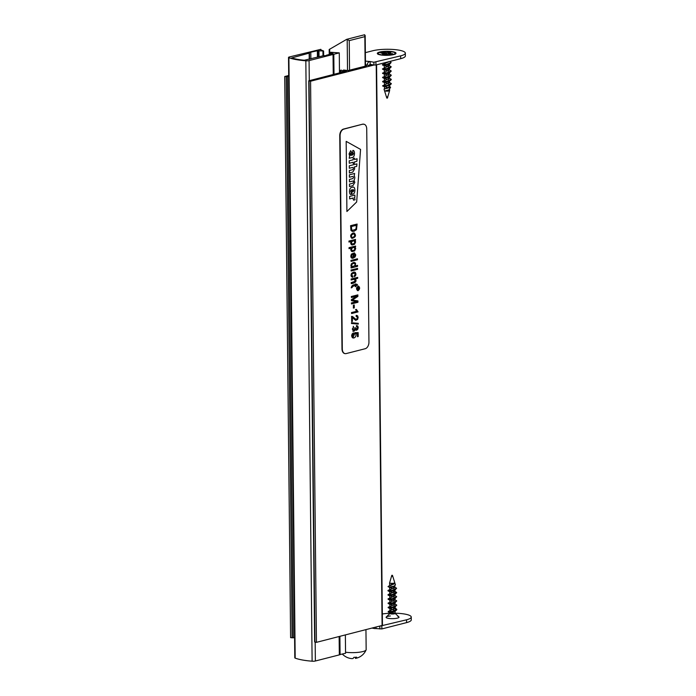 <?xml version="1.0" encoding="UTF-8"?>
<svg xmlns="http://www.w3.org/2000/svg" width="696" height="696" viewBox="0 0 696 696"><rect width="100%" height="100%" fill="white"/><g stroke="black" fill="none" stroke-linecap="round" stroke-linejoin="round"><path stroke-width="1.04" d="M365.452 61.109L370.133 61.544L370.159 64.354L373.926 65.032L310.573 81.223L308.772 80.806L346.469 71.105L343.537 70.018L348.043 70.566L366.505 65.85L365.504 65.668M294.599 637.58L290.597 637.658L284.725 76.525L288.709 75.507M288.718 76.447L284.725 76.525M365.496 64.832L368.401 65.363L371.447 64.589M376.579 64.824L382.452 625.373L316.445 642.347L314.644 641.938L308.772 80.806M310.573 81.223L316.445 642.347M344.72 70.792L344.72 71.558M339.474 72.219L339.961 72.767M339.952 72.21L343.963 71.183L343.963 71.749M343.963 71.183L341.301 70.166L339.457 70.453M339.457 70.67L340.883 70.983L339.465 71.392M329.234 54.505L329.182 49.512L346.651 39.359A1.435 1.053 75.7 0 1 347.191 39.272L349.235 40.629L364.834 36.644L365.148 66.198M364.156 34.887A1.435 1.053 75.7 0 1 364.695 34.8L364.834 36.644M394.893 613.211A18.679 4.054 179.4 0 1 411.249 617.065L411.275 619.866A18.679 4.054 179.4 0 1 406.595 622.607L381.86 628.923L375.109 628.532A2.871 1.862 -79.7 0 1 374.57 628.549A2.871 1.862 -79.7 0 1 373.561 627.757M411.249 617.065A18.679 4.054 179.4 0 1 406.568 619.797L379.807 626.165L379.833 628.966M382.33 613.968A18.679 4.054 179.4 0 1 390.16 613.263M397.834 616.386A6.464 1.401 179.4 0 1 398.869 616.882A6.464 1.401 179.4 0 1 392.579 618.657A6.464 1.401 179.4 0 1 386.263 617.013A6.464 1.401 179.4 0 1 390.404 615.96M376.066 628.288L376.049 627.122M392.849 51.739A9.344 2.027 179.4 0 1 395.772 53.679A9.344 2.027 179.4 0 1 386.68 55.349A9.344 2.027 179.4 0 1 377.563 53.87A9.344 2.027 179.4 0 1 381.887 51.626A9.344 2.027 179.4 0 1 392.849 51.739M370.133 61.544L373.9 62.231L373.926 65.032L375.953 64.989L400.696 58.673L400.661 55.863A18.679 4.054 -0.6 0 0 405.342 53.122A18.679 4.054 -0.6 0 0 393.257 49.468A18.679 4.054 -0.6 0 0 372.665 50.782L365.365 52.644M400.661 55.863L373.9 62.231M400.696 58.673A18.679 4.054 -0.6 0 0 405.376 55.932L405.342 53.122M369.176 61.787A2.871 1.862 100.3 0 0 367.305 65.076L367.305 65.163M370.159 64.354A1.435 0.931 100.3 0 0 369.402 65.111M345.547 652.222A13.224 2.862 -0.6 0 0 356.448 652.5A13.224 2.862 -0.6 0 0 366.105 649.907A13.224 2.862 -0.6 0 0 366.157 649.629L365.948 629.706M342.397 654.101A14.372 14.372 0 0 0 344.772 656.137A8.622 1.87 -0.6 0 0 345.181 656.363A14.303 13.468 -52.1 0 0 347.835 657.729A14.372 14.372 0 0 0 351.863 658.607L352.776 658.564A14.303 3.671 86 0 0 353.873 657.346A8.622 1.87 -0.6 0 0 356.639 657.154A14.303 3.671 -94 0 1 355.552 658.372L355.456 658.407A14.372 14.372 0 0 0 366.105 649.907M349.244 658.164A14.303 13.468 -52.1 0 1 347.835 657.729M384.94 54.566L384.61 53.74L383.261 53.548L384.262 53.575M385.941 54.271L385.758 52.592L386.071 54.227M382.643 53.253L382.661 52.731L385.801 53.087M385.758 52.592L386.35 52.739L386.48 54.07M386.35 52.739L390.23 51.956L390.848 52.417L388.499 53.931L388.211 52.348L390.447 52.548M389.16 53.061L390.065 53.087L388.69 53.957M388.951 89.81L385.027 90.967A2.575 0.557 -0.6 0 0 387.82 91.124A2.575 0.557 -0.6 0 0 389.621 90.611A2.575 0.557 -0.6 0 0 389.63 90.567A2.575 0.557 -0.6 0 0 389.429 90.358A2.575 0.557 -0.6 0 0 389.003 90.21L389.003 90.21M389.325 61.57L384.201 63.745L384.183 62.884M391.074 66.816L388.359 64.754L389.368 65.798L384.244 67.956L384.218 65.816L389.882 63.988L382.478 65.015L385.906 64.98M391.117 71.027L388.403 68.965L389.412 70.009L384.288 72.166L384.262 70.026L389.925 68.199L382.556 69.252L384.253 67.947M391.161 75.229L388.446 73.167L389.455 74.211L384.331 76.369L384.305 74.237L389.969 72.41L382.6 73.463L384.296 72.149M391.204 79.44L388.49 77.378L389.499 78.422L384.375 80.579L384.349 78.448L390.021 76.612L382.643 77.674L384.34 76.36M391.256 83.651L388.533 81.589L389.543 82.633L384.418 84.79L384.392 82.65L390.065 80.823L382.687 81.884L382.643 81.423L387.507 81.589M389.725 86.321L388.585 85.799L389.586 86.843L384.462 89.001L384.436 86.861L390.117 85.025L382.739 86.087L384.427 84.782M388.629 87.887L382.739 86.087M388.585 83.677L382.687 81.884M388.542 79.466L384.349 78.448M388.499 75.264L382.6 73.463M388.455 71.053L382.556 69.252M388.411 66.842L382.513 65.05L384.209 63.736M389.951 52.731L390.23 51.956M389.725 86.33L390.56 87.383L384.47 88.984M390.117 61.37L391.065 62.396L386.776 64.424L382.469 64.589M388.02 64.885L388.951 65.119M391.108 66.607L386.819 68.634L382.513 68.8M388.064 69.095L388.994 69.33M391.152 70.809L386.863 72.845L382.556 73.01M388.107 73.297L389.047 73.541M391.195 75.02L386.906 77.056L382.6 77.213M388.15 77.508L389.09 77.743M391.248 79.222L386.959 81.258L382.643 81.423M388.194 81.719L389.134 81.954M391.291 83.433L387.002 85.469L382.696 85.634M391.03 62.614L389.882 63.988M387.263 65.163L389.351 65.668M391.117 67.025L389.925 68.199M387.307 69.365L389.395 69.878M391.161 71.236L389.969 72.41M387.35 73.576L389.438 74.081M391.204 75.438L390.021 76.612M387.394 77.787L389.482 78.291M391.248 79.648L390.065 80.823M387.437 81.998L389.525 82.502M391.291 83.859L390.117 85.025M385.027 90.967L388.942 89.801L390.56 87.383M384.027 89.21L386.819 98.093L387.446 98.084L387.776 96.944L386.55 96.874M389.36 53.227L392.022 53.809L388.881 53.444M392.266 53.566L392.657 54.044M392.814 54.036L387.524 53.966M386.95 53.914L387.568 54.053M387.507 54.018L385.21 54.558M385.297 54.549L382.783 54.436M388.029 52.096L385.81 53.113M384.444 53.609L381.182 53.096M381.06 53.079L380.512 52.609L382.696 52.452L380.912 52.852M391.691 612.393L391.683 612.967A2.575 0.557 179.4 0 1 395.041 613.307A2.575 0.557 179.4 0 1 395.102 613.428A2.575 0.557 179.4 0 1 393.362 613.976A2.575 0.557 179.4 0 1 389.951 613.481A2.575 0.557 179.4 0 1 390.021 613.359A2.575 0.557 179.4 0 1 391.474 612.958L389.951 612.715L394.084 611.619L395.076 610.557L389.899 608.504L394.04 607.408L396.72 605.294M391.43 612.445L391.474 612.958M391.926 576.305L392.796 576.418L394.78 582.717A2.575 0.557 179.4 0 1 394.78 582.761A2.575 0.557 179.4 0 1 393.423 583.265A2.575 0.557 179.4 0 1 390.778 583.265A2.575 0.557 179.4 0 1 390.178 583.152L389.638 583.257L389.664 585.388L394.762 583.231M394.049 605.32L389.856 604.293L393.997 603.197L395.006 604.276L388.15 607.277L392.466 607.112L396.755 605.085L393.997 603.232L396.668 601.083M394.006 601.109L389.812 600.082L393.953 598.995L396.624 596.872M393.962 596.898L389.769 595.88L393.91 594.784L396.624 592.87L392.77 591.008M393.919 592.696L389.725 591.67L393.858 590.573L396.537 588.459M393.875 588.485L389.682 587.459L393.814 586.371L394.832 587.441L387.976 590.443L392.283 590.278L396.572 588.242L393.814 586.397L395.459 584.892L394.928 583.213M393.832 584.275L390.178 583.152M389.76 593.792L388.02 594.645L392.327 594.488L396.616 592.453L393.866 590.608L394.876 591.643L389.751 593.801L389.725 591.67L388.02 590.895L395.398 589.834M393.91 594.81L394.919 595.854L388.064 598.856L392.379 598.69L396.659 596.655L393.91 594.819M393.953 599.021L394.963 600.065L388.107 603.067L392.422 602.901L396.711 600.865L393.953 599.021M389.934 610.627L388.194 611.48L392.509 611.323L396.798 609.296L394.04 607.443L395.05 608.478L389.925 610.636L389.899 608.504M388.655 586.154L387.994 586.606L389.69 587.467L389.708 589.59M387.994 586.606L390.23 586.954L394.536 586.015M388.194 611.48L388.238 611.941L395.606 610.888L396.798 609.713L392.944 607.843M388.15 607.277L388.194 607.73L395.572 606.677M394.989 604.145L392.901 603.632M388.107 603.067L388.15 603.528L395.528 602.466M394.945 599.935L392.857 599.43M388.064 598.856L388.107 599.317L395.485 598.255M394.902 595.724L392.814 595.219M391.457 595.037L388.029 595.071L395.441 594.045M387.976 590.443L388.02 590.895M394.815 587.311L392.727 586.806M395.589 608.147L393.701 607.565M394.597 603.597L393.658 603.362M394.554 599.387L393.614 599.152M394.51 595.176L393.571 594.941M394.467 590.974L393.518 590.73M394.415 586.763L393.475 586.528M394.91 583.222L390.439 585.632M389.673 585.38L388.62 586.258A3.628 0.783 -0.6 0 0 390.23 586.954M393.892 613.341L391.091 613.472L393.892 613.341M362.851 124.271A5.751 3.724 -79.7 0 1 363.938 124.227A5.751 3.724 -79.7 0 1 366.722 128.908L368.95 342.136A5.751 3.724 -79.7 0 1 365.209 348.722L346.173 353.577A5.751 3.724 -79.7 0 1 345.094 353.629A5.751 3.724 -79.7 0 1 342.31 348.94L340.083 135.711A5.751 3.724 -79.7 0 1 343.824 129.125L362.529 124.21A5.751 3.724 -79.7 0 1 363.616 124.166A5.751 3.724 -79.7 0 1 363.773 124.201M346.904 211.506L346.173 141.366L360.563 149.414L356.665 201.979L346.904 211.506L346.173 141.366L360.563 149.414L356.665 201.979L346.904 211.506M344.929 353.594A5.751 3.724 -79.7 0 1 344.772 353.568A5.751 3.724 -79.7 0 1 341.988 348.879L339.752 135.65A5.751 3.724 -79.7 0 1 343.502 129.073L362.529 124.21M351.271 194.419L350.827 194.419L351.271 194.419C348.957 195.393 348.722 187.946 351.558 187.476L352.733 187.172C355.534 186.093 355.621 193.88 352.802 194.149L351.915 194.375L351.871 189.799L351.419 189.921C350.462 190.939 350.401 191.696 351.245 192.2L351.271 194.419C348.957 195.393 348.722 187.946 351.558 187.476L352.733 187.172C355.534 186.093 355.621 193.88 352.802 194.149L351.915 194.375L351.871 189.799L351.419 189.921C350.462 190.939 350.401 191.696 351.245 192.2L351.271 194.419M353.994 180.334C354.969 178.515 355.03 177.028 354.186 175.879L354.629 173.461L349.383 174.8L349.409 177.254L352.689 176.419C353.699 176.932 353.707 177.663 352.707 178.611L349.435 179.446L349.462 181.9L352.802 181.047C353.742 181.595 353.733 182.335 352.759 183.257L349.479 184.092L349.505 186.545L352.889 185.684L354.829 182.422L353.994 180.334C354.969 178.515 355.03 177.028 354.186 175.879L354.629 173.461L349.383 174.8L349.409 177.254L352.689 176.419C353.699 176.932 353.707 177.663 352.707 178.611L349.435 179.446L349.462 181.9L352.802 181.047C353.742 181.595 353.733 182.335 352.759 183.257L349.479 184.092L349.505 186.545L352.889 185.684L354.829 182.422L353.994 180.334M354.69 168.823L354.194 167.014L356.717 166.37L356.909 163.864L349.288 165.805L349.314 168.258L352.594 167.423C353.603 167.962 353.611 168.728 352.611 169.702L349.34 170.537L349.366 172.999L352.75 172.13L354.69 168.823L354.194 167.014L356.717 166.37L356.909 163.864L349.288 165.805L349.314 168.258L352.594 167.423C353.603 167.962 353.611 168.728 352.611 169.702L349.34 170.537L349.366 172.999L352.75 172.13L354.69 168.823M349.653 155.843L349.061 153.92L350.662 150.658L352.28 153.277A23.299 15.095 -79.7 0 1 352.298 155.06L352.559 155.008C353.594 153.99 353.69 153.233 352.846 152.728L352.82 150.493C354.977 149.675 355.264 156.904 352.42 157.453L349.209 158.262L349.653 155.843L349.061 153.92L350.662 150.658L352.28 153.277A23.299 15.095 -79.7 0 1 352.298 155.06L352.559 155.008C353.594 153.99 353.69 153.233 352.846 152.728L352.82 150.493C354.977 149.675 355.264 156.904 352.42 157.453L349.209 158.262L349.653 155.843M353.168 159.793L353.15 158.471L354.412 158.149L354.429 159.471L357.091 158.784L356.9 161.298L354.455 161.924L354.464 163.273L353.203 163.595L353.194 162.246L349.262 163.247L349.235 160.793L353.168 159.793L353.15 158.471L354.412 158.149L354.429 159.471L357.091 158.784L356.9 161.298L354.455 161.924L354.464 163.273L353.203 163.595L353.194 162.246L349.262 163.247L349.235 160.793L353.168 159.793M354.316 197.568L354.882 197.246L354.856 195.089L349.61 196.429L349.636 198.882L353.055 198.064L353.559 200.17L354.969 199.813A2.41 1.566 100.3 0 0 355.004 199.239L354.316 197.568L354.882 197.246L354.856 195.089L349.61 196.429L349.636 198.882L352.794 198.082L353.559 200.17L354.969 199.813A2.41 1.566 100.3 0 0 355.004 199.239L354.316 197.568M351.384 155.295L350.732 152.981L350.131 154.277L350.758 155.425L351.384 155.295L350.984 152.963L350.131 154.277L350.758 155.425L351.384 155.295M352.968 191.774C353.959 190.782 353.951 190.034 352.942 189.529L352.968 191.774C353.959 190.782 353.951 190.034 352.942 189.529L352.968 191.774M357.683 290.345L358.031 290.319C359.554 289.04 359.684 287.752 358.44 286.456M358.135 290.336C359.684 288.997 359.797 287.709 358.475 286.465C356.622 287.457 356.369 288.753 357.735 290.363L358.135 290.336M357.622 290.658C355.969 288.823 356.239 287.309 358.44 286.126M358.144 290.65L357.727 290.684C356.074 288.84 356.352 287.335 358.553 286.152C360.084 287.579 359.945 289.084 358.144 290.65M353.176 338.021L352.298 337.647L351.611 335.863L352.072 334.036L353.385 332.905L353.559 333.915L352.367 335.716L352.802 336.786L353.281 337.029L354.847 332.705L358.162 332.618L358.205 336.533L357.448 336.725L357.413 333.558L355.673 333.601L356.091 334.993L355.543 336.855L354.038 337.978L352.411 337.664L351.724 335.89L352.176 334.054L353.49 332.923M353.237 337.021L354.751 333.628M354.647 333.61L354.847 332.705M354.734 332.688L358.162 332.618M357.309 333.532L357.448 336.725M352.994 331.383L353.316 326.293L353.542 327.242L352.298 329.069L353.159 330.348L354.569 329.652L354.812 327.833L355.499 327.772L356.221 329.26L357.318 328.686L357.579 327.72L356.413 326.598L356.543 325.606L357.796 326.102L358.231 327.529L357.77 329.26L356.587 330.226L355.264 329.495L354.447 330.965L352.994 331.383L353.42 326.311M353.116 330.339L354.464 329.634L354.812 327.833M354.699 327.816L355.499 327.772M356.178 329.243L357.474 327.694L356.804 326.615M356.543 325.606L356.413 326.598M356.43 325.58L357.005 325.632M356.091 330.243L355.247 329.652M351.593 323.518L351.584 322.735L358.266 323.318L358.275 324.101L351.48 323.501L351.584 322.735M351.471 322.718L358.266 323.318M352.394 317.594L352.428 321.395L351.671 321.587L351.619 316.445L352.655 316.593L355.926 319.386L357.178 318.742L357.474 317.628L357.126 316.637L356.161 316.454L356.239 315.445L357.64 315.862L358.127 317.498L357.605 319.438L355.708 320.386L352.394 317.594M351.619 316.445L351.671 321.587M351.515 316.428L352.106 316.419M355.882 319.377L357.065 318.725L357.37 317.611L356.665 316.41M356.239 315.445L356.161 316.454M356.135 315.427L356.891 315.445M355.708 320.386L352.394 317.628M358.066 311.886L351.584 313.548L351.576 312.582L356.639 311.295L355.665 309.616L356.422 309.424L358.066 311.886M351.576 312.582L351.584 313.548M351.471 312.565L356.639 311.295M356.526 311.269L355.665 309.616M355.552 309.598L356.422 309.424M353.472 308.111L353.446 305.17L354.247 304.961L354.281 307.902L353.368 308.093L353.446 305.17M353.342 305.152L354.247 304.961M351.419 297.514L351.41 296.531L357.857 294.878L357.875 296.418L352.385 300.046L357.927 300.916L357.935 302.29L351.489 303.935L351.48 302.96L356.9 301.568L351.454 300.698L351.445 299.767L356.926 296.105L351.419 297.514L351.41 296.531M351.306 296.513L357.857 294.878M352.272 300.028L357.927 300.916M351.48 302.96L351.489 303.935M351.367 302.934L356.796 301.551M351.445 299.767L351.454 300.698M351.341 299.75L356.822 296.087M355.369 285.725C353.82 285.691 352.707 286.291 352.019 287.544L351.341 287.857C351.776 285.577 353.116 284.551 355.36 284.768L355.969 283.916L355.978 284.612L357.126 284.316L357.605 285.16L355.987 285.569L355.995 286.526L355.378 286.682L355.369 285.725M355.36 284.768L355.247 284.751C353.011 284.534 351.671 285.56 351.228 287.84L351.341 287.857M355.247 284.751L355.351 284.081M355.238 284.055L355.969 283.916M355.865 284.586L357.126 284.316M355.256 285.708L355.378 286.682M351.236 279.975L351.228 279.018L357.674 277.373L357.683 278.322L355.386 278.913C357.692 282.393 353.029 283.446 351.271 283.62L351.262 282.654L354.229 281.897L355.351 280.418L354.595 279.253L351.132 279.957L351.228 279.018M351.123 279L357.674 277.373M351.262 282.654L351.271 283.62M351.158 282.637L354.995 281.341L354.577 279.253M352.211 277.173L351.089 275.277L351.68 273.302L353.507 272.119L355.343 272.38L355.969 274.094L355.613 275.668L354.403 276.704L354.273 275.773L355.317 274.267L354.49 273.032L352.15 273.893L351.732 275.129L352.924 276.234L352.82 277.217L351.428 276.712L350.975 275.259L351.576 273.284L354.586 272.032M354.273 275.773L355.212 274.25L354.403 273.015M352.454 276.208L352.924 276.234M354.508 276.721L354.377 275.79M352.446 231.411L350.932 230.367L350.558 225.687L357.118 224.06L356.491 229.628L353.994 231.324L352.132 231.324L351.036 230.385L350.671 225.713L357.118 224.06M352.594 230.341L355.43 229.463L356.169 228.262L356.265 225.33M351.436 226.539L351.689 229.689L352.42 230.298L355.534 229.489L356.274 228.279L356.369 225.278L351.436 226.539M352.185 237.406C354.647 236.927 355.23 235.779 353.942 233.943M353.107 234.021C351.08 235.265 350.784 236.396 352.228 237.414C354.769 236.945 355.351 235.787 353.986 233.952L353.107 234.021M351.915 238.38C349.94 236.414 350.297 234.63 352.985 233.021L354.194 232.96C356.448 235.431 355.717 237.24 352.019 238.397C350.045 236.431 350.401 234.648 353.09 233.038L354.194 232.96M349.053 242.034L349.044 241.077L355.499 239.433L355.508 240.32L354.908 240.477L355.639 241.921L354.569 244.261L352.141 245.001L350.749 243.095L351.323 241.46L348.94 242.017L349.044 241.077M348.931 241.06L355.499 239.433M352.141 245.001L351.297 244.635L350.636 243.078L351.123 241.555M352.237 244.009C354.699 243.617 355.291 242.565 354.02 240.842M353.15 240.912C351.28 241.816 351.001 242.852 352.298 244.026C354.821 243.626 355.412 242.565 354.064 240.842L353.15 240.912M349.122 248.655L349.105 247.689L355.569 246.045L355.578 246.932L354.977 247.089L355.708 248.533L354.638 250.873L352.202 251.613L350.819 249.707L351.393 248.072L349.009 248.637L349.105 247.689M349 247.672L355.569 246.045M352.202 251.613L351.367 251.256L350.706 249.681L351.193 248.176M352.306 250.621C354.769 250.229 355.36 249.177 354.09 247.445M353.22 247.524C351.35 248.429 351.071 249.464 352.367 250.63C354.89 250.238 355.482 249.177 354.134 247.454L353.22 247.524M353.759 253.84L353.785 256.989C355.491 255.519 355.482 254.466 353.759 253.84L354.247 253.831M352.489 257.303L352.42 258.329L351.28 257.72L350.888 256.215L351.48 254.118L354.394 252.848L355.769 254.936L355.169 256.92L353.15 258.164L353.107 253.944C351.297 255.023 351.106 256.145 352.533 257.311M352.193 258.294L351.175 257.703L350.775 256.198L351.376 254.101L354.394 252.848M353.002 253.927L353.15 258.164M353.681 256.972C355.386 255.502 355.378 254.449 353.646 253.814M351.045 261.392L351.036 260.426L357.483 258.781L357.492 259.747L351.045 261.392L351.036 260.426M350.923 260.408L357.483 258.781M351.115 267.986L351.106 267.081L351.689 266.933L350.984 265.559L351.602 263.662L353.403 262.47L355.586 263.105L355.238 265.959L357.553 265.376L357.561 266.333L351.115 267.986L351.106 267.081M350.993 267.064L351.689 266.933M351.584 266.916L350.871 265.541L351.497 263.645L354.534 262.401M355.134 265.942L357.553 265.376M352.446 266.585C355.125 265.829 355.76 264.75 354.334 263.366M353.403 263.453C351.558 264.262 351.245 265.306 352.481 266.594C355.238 265.855 355.874 264.785 354.394 263.375L353.403 263.453M356.683 269.587L356.674 268.621L357.579 268.386L357.596 269.352L356.578 269.561L356.674 268.621M356.561 268.604L357.579 268.386M351.141 270.996L351.132 270.039L355.813 268.839L355.821 269.804L351.141 270.996L351.132 270.039M351.028 270.013L355.813 268.839M358.005 288.849L357.265 289.597L357.97 287.961L357.248 287.831L358.945 287.396L358.005 288.849M357.152 289.223L357.97 288.527M357.866 288.501L357.857 287.935M357.135 287.813L358.945 287.396M358.753 287.752L358.188 287.9L358.483 288.84L358.753 287.752M358.318 288.831L358.649 287.735M326.32 55.254L333.027 53.488L331.374 53.27L330.243 52.417L330.905 52.287L339.274 52.879L309.076 60.596A2.871 0.626 179.4 0 1 305.831 60.796A34.487 7.473 179.4 0 1 288.892 57.716A2.871 0.626 179.4 0 1 288.518 57.411A2.871 0.626 179.4 0 1 289.24 56.994L320.847 49.329L320.83 49.912L323.605 50.991L317.359 50.756L308.876 52.635L309.163 53.131L291.65 57.951A32.764 7.108 -0.6 0 0 304.3 60.248L323.405 55.715L326.32 55.628M339.274 52.879L339.483 72.897M345.364 634.961L345.555 653.292L339.326 654.692M333.802 54.279L334.01 74.289M339.892 636.362L340.083 654.692M333.036 54.471L333.245 74.489M339.135 636.553L339.326 654.884L315.366 661A2.871 0.626 179.4 0 1 312.113 661.2A34.487 7.473 179.4 0 1 295.182 658.129A2.871 0.626 179.4 0 1 294.808 657.824L288.518 57.411M310.79 52.435L310.86 58.916M343.572 70.061L343.58 70.94M287.448 76.769L293.32 637.901M286.23 76.804L292.103 637.928M376.223 64.919L382.087 625.582M309.059 80.945L314.94 642.077M349.235 40.629L349.54 70.183M329.721 54.384L329.669 49.129M347.191 39.272L347.522 70.47M381.834 626.113L381.86 628.923M406.568 619.797L406.595 622.607M375.927 62.179L375.953 64.989M365.496 64.754L367.305 65.076M355.543 657.259L355.552 658.372M382.844 54.41L384.61 53.74M382.696 52.452L385.601 52.792M382.478 54.227L384.166 53.575M383.966 53.418L383.261 53.548M394.032 54.175A8.526 1.844 -0.6 0 0 386.68 51.469A8.526 1.844 -0.6 0 0 379.268 54.314A8.526 1.844 -0.6 0 0 394.032 54.175M394.936 54.184A8.813 1.914 -0.6 0 0 395.476 53.514C395.546 52.974 395.65 51.774 386.193 51.469L378.624 52.731L377.85 53.696A8.813 1.914 -0.6 0 0 378.406 54.349M387.724 96.883L389.621 90.611M392.796 576.418L392.44 575.296M391.813 575.296L389.516 583.196M331.853 53.357L331.853 53.836M331.374 53.27L331.383 53.957M330.269 52.452L330.287 54.236M309.076 60.596L309.285 80.606M315.166 642.121L315.366 661M288.892 57.716L295.182 658.129M305.831 60.796L312.113 661.2M323.588 51.026L323.631 55.671L323.605 50.991M322.944 51.121L322.988 55.819M318.977 51.026L319.038 56.828M318.516 50.938L318.577 56.95M318.342 50.799L318.403 56.994M317.359 50.756L317.42 57.246M309.163 53.131L309.224 59.334M343.537 70.018L343.546 70.922M346.852 39.28L364.356 34.809M365.183 35.496L365.504 66.103M374.57 628.549L372.169 628.114M355.439 657.268L355.447 658.407M389.63 90.567L389.612 89.401M389.586 86.843L389.569 85.277M389.543 82.633L389.525 81.075M389.499 78.422L389.482 76.864M389.455 74.211L389.438 72.654M389.412 70.009L389.395 68.452M389.368 65.798L389.351 64.241M395.18 54.253L395.476 53.514M378.163 54.427L377.85 53.696M382.687 81.388L384.383 80.571M384.357 78.457L382.643 77.674M392.735 54.027L387.672 53.836M389.221 53.244L389.882 53.113M390.717 52.444L388.977 53.113M386.959 53.879L383.139 54.68M384.088 53.418L381.121 53.079M381.182 53.087L380.747 52.713M390.021 613.359L386.263 617.013M395.041 613.307L398.869 616.882M389.769 595.88L389.795 598.012M388.107 599.317L389.821 600.1L389.838 602.214M389.856 604.293L389.882 606.425M389.943 612.715L389.951 613.481M394.78 582.761L394.789 583.231M394.815 585.867L394.832 587.441M394.858 590.086L394.876 591.643M394.893 593.723L394.919 595.854M394.945 598.473L394.963 600.065M394.989 602.684L395.006 604.276M395.032 606.895L395.05 608.478M395.076 610.557L395.102 613.428M388.238 611.941L389.96 612.724M395.606 610.888L394.084 611.619M388.194 607.73L389.917 608.513M388.15 603.528L389.873 604.302M388.064 595.106L389.777 595.889M391.091 613.472L391.091 613.933M393.971 613.446L393.971 613.907M330.243 52.417L330.261 54.245M309.45 52.957L309.511 59.264"/></g></svg>
